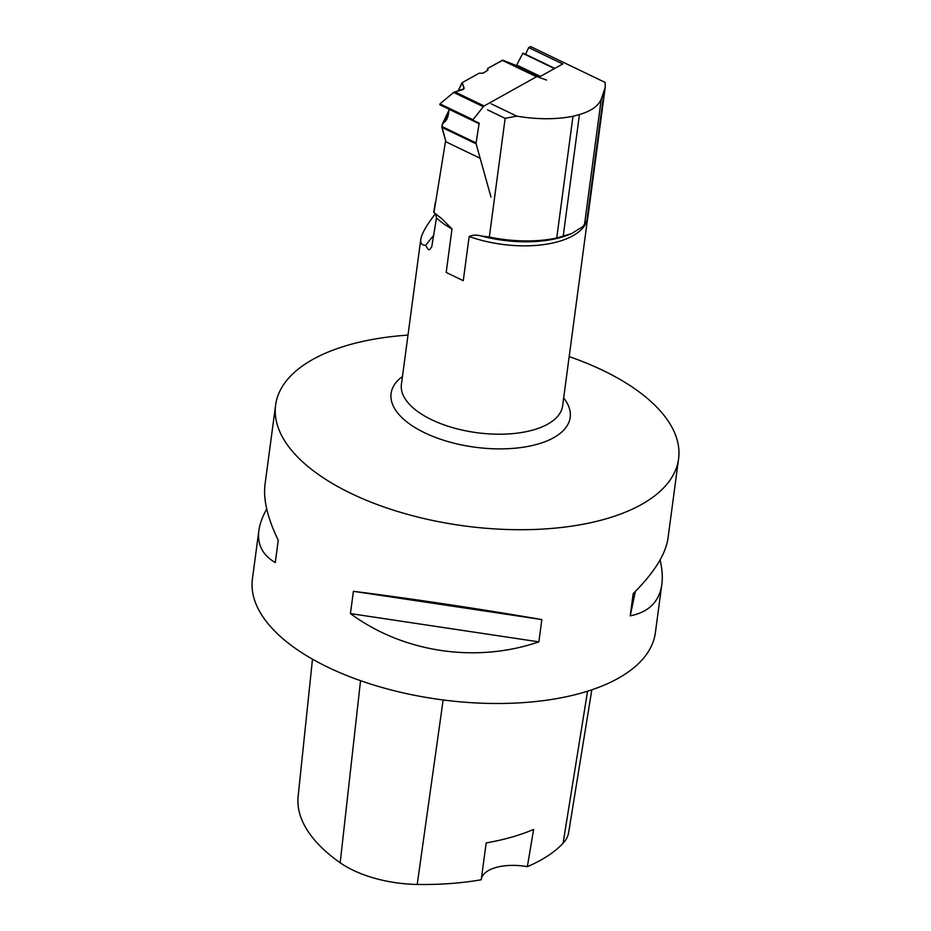 <?xml version="1.0" encoding="UTF-8"?>
<svg xmlns="http://www.w3.org/2000/svg" width="931" height="931" viewBox="0 0 931 931"><rect width="100%" height="100%" fill="white"/><g stroke="black" fill="none" stroke-linecap="round" stroke-linejoin="round"><path stroke-width="1.4" d="M449.184 109.241L446.775 119.529L442.481 123.858L441.899 126.5L476.113 142.955A2.234 1.012 -64.3 0 0 476.125 143.828L490.998 197.104M453.641 92.425L439.967 103.865L472.983 119.738L483.305 106.704L453.641 92.425L464.069 88.771L462.195 82.65L479.104 73.223L483.108 73.153L487.925 70.151L487.635 68.463L487.925 70.151L483.108 73.153L479.104 73.223L462.195 82.65L464.08 87.956L462.695 89.632L453.641 92.425L439.967 103.865L439.816 104.738L449.173 109.323L448.137 115.537L445.309 121.356L443.016 123.136L441.899 126.5L445.949 141.826L441.911 127.372A2.234 1.012 115.7 0 1 441.899 126.5M554.457 68.58L522.803 53.346L516.426 65.566L502.868 60.212L537.082 76.668A2.234 1.012 -64.3 0 0 536.489 76.773L484.108 105.971A2.537 1.152 -64.3 0 0 483.305 106.704M487.344 70.512L487.635 68.463L502.263 60.317A2.234 1.012 115.7 0 1 502.868 60.212M476.113 142.955L479.139 123.113L439.816 104.738L439.967 103.865M537.082 76.668L546.567 80.066M522.803 53.346L516.426 65.566L502.868 60.212L487.635 68.463M472.983 119.738L472.832 120.611L439.804 104.726M556.738 237.999L572.984 116.282C555.877 119.599 537.152 119.552 516.798 116.142L505.149 118.33L489.322 237.009A87.584 40.848 7.6 0 0 556.738 237.999L571.739 233.518L582.934 226.547L586.867 220.694A81.416 37.973 7.6 0 0 587.286 219.53A81.416 37.973 7.6 0 0 587.985 216.411L605.197 87.467M489.322 237.009L481.001 235.95C476.532 234.693 472.587 234.868 469.166 236.509L463.277 280.685L446.193 272.469L452 228.921L441.631 218.552L433.974 212.536L445.46 141.593L479.512 157.979M572.984 116.282L579.443 114.501C591.08 111.185 598.354 106.041 601.263 99.07L605.197 87.491L605.208 82.463L530.53 46.55L528.68 47.586L562.731 63.96L538.816 77.296M491.207 103.83L516.798 116.142M433.974 212.536A87.584 40.848 7.6 0 1 433.741 212.338L435.359 202.167M528.68 47.586L525.596 54.347M435.417 213.734C426.468 225.314 421.58 233.89 420.754 239.465C420.265 243.27 421.883 245.237 425.607 245.365L428.237 249.566L429.668 249.659L431.74 246.843L436.499 217.912L435.499 213.583M487.541 109.858L505.149 118.33M433.788 235.194L425.607 245.365M591.837 689.813L568.643 832.558A80.264 37.438 -172.4 0 1 563.08 843.242A197.151 91.948 -172.4 0 1 527.365 866.645L533.603 829.44A198.222 92.448 7.6 0 1 486.18 842.916L481.234 879.76A197.151 91.948 -172.4 0 1 417.216 884.45A80.264 37.438 -172.4 0 1 340.187 862.781A197.151 91.948 -172.4 0 1 298.129 796.401L312.479 659.171M481.257 879.551A40.65 18.957 -172.4 0 1 527.365 866.645M660.114 559.903C662.209 569.039 662.779 577.22 661.825 584.435L655.389 632.638A203.272 94.799 -172.4 0 1 516.088 703.045A203.272 94.799 -172.4 0 1 298.001 650.187A203.272 94.799 -172.4 0 1 252.417 578.873L258.853 530.67C259.761 523.978 262.379 516.763 266.72 509.024M569.178 356.608A203.272 94.799 -172.4 0 1 632.999 387.552A203.272 94.799 -172.4 0 1 678.583 458.867A203.272 94.799 -172.4 0 1 539.27 529.262A203.272 94.799 -172.4 0 1 321.183 476.404A203.272 94.799 -172.4 0 1 275.611 405.101A203.272 94.799 -172.4 0 1 348.846 344.924A203.272 94.799 -172.4 0 1 407.987 335.102M661.825 584.435C659.323 601.694 648.791 612.156 630.229 615.833L633.208 593.547C654.028 572.868 665.63 554.434 667.993 538.258L678.583 458.867M275.611 405.101L265.009 484.492C263.124 499.551 267.546 518.148 278.264 540.294L275.285 562.568C262.612 555.132 257.131 544.507 258.853 530.67M353.408 591.313C410.303 598.447 483.142 609.374 541.842 619.581L538.863 641.866C475.927 663.454 403.088 652.526 350.44 613.587L353.408 591.313L541.842 619.581M350.44 613.587L538.863 641.866M630.229 615.833L635.373 591.383M446.193 272.469L463.277 280.685M476.125 143.828L441.911 127.372M454.724 91.832L484.108 105.971M536.489 76.773L502.263 60.317M479.314 123.823L449.173 109.323M540.422 76.4L516.996 65.135M539.736 76.784L516.426 65.566M461.869 83.371L458.32 90.842M448.963 110.591L443.016 123.136M445.309 121.356L447.858 116.806M463.242 89.446L464.08 87.956M571.739 233.53L569.551 234.426A84.209 39.277 -172.4 0 1 481.001 235.95M441.631 218.552A84.209 39.277 -172.4 0 1 439.676 217.098A84.209 39.277 -172.4 0 1 439.362 216.853M587.636 218.273L562.603 405.869A81.311 37.927 -172.4 0 1 476.998 432.706A81.311 37.927 -172.4 0 1 401.412 384.363L420.754 239.465M469.166 236.509A81.311 37.927 7.6 0 0 587.577 218.517M436.499 217.912A81.311 37.927 7.6 0 0 452 228.921M340.187 862.781L360.541 680.689M563.08 843.242L587.566 691.198M417.216 884.45L443.144 699.961M402.471 376.485A90.354 42.139 7.6 0 0 475.066 447.217A90.354 42.139 7.6 0 0 563.662 397.991M604.044 91.901L586.867 220.694M601.263 99.07L584.517 224.534M579.443 114.501L563.162 236.462M461.857 82.975L458.11 90.901M449.068 109.974L442.481 123.858M554.795 68.394L523.082 53.137M439.676 217.098L438.804 216.423"/></g></svg>
